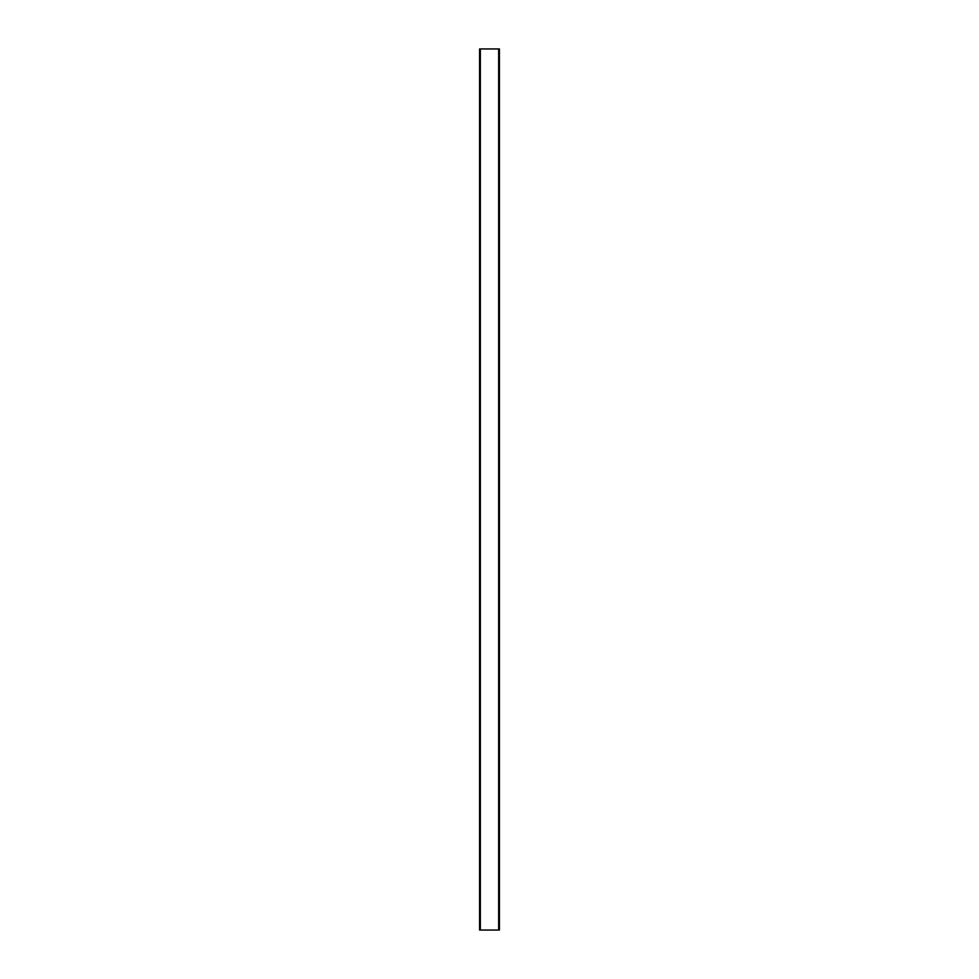 <?xml version="1.0" encoding="UTF-8"?>
<svg xmlns="http://www.w3.org/2000/svg" width="979" height="979" viewBox="0 0 979 979"><rect width="100%" height="100%" fill="white"/><g stroke="black" fill="none" stroke-linecap="round" stroke-linejoin="round"><path stroke-width="1.47" d="M480.334 930.05L499.412 930.05L499.412 48.95L479.588 48.95L479.588 930.05L480.334 930.05L480.334 48.95M498.666 930.05L498.666 48.95"/></g></svg>
